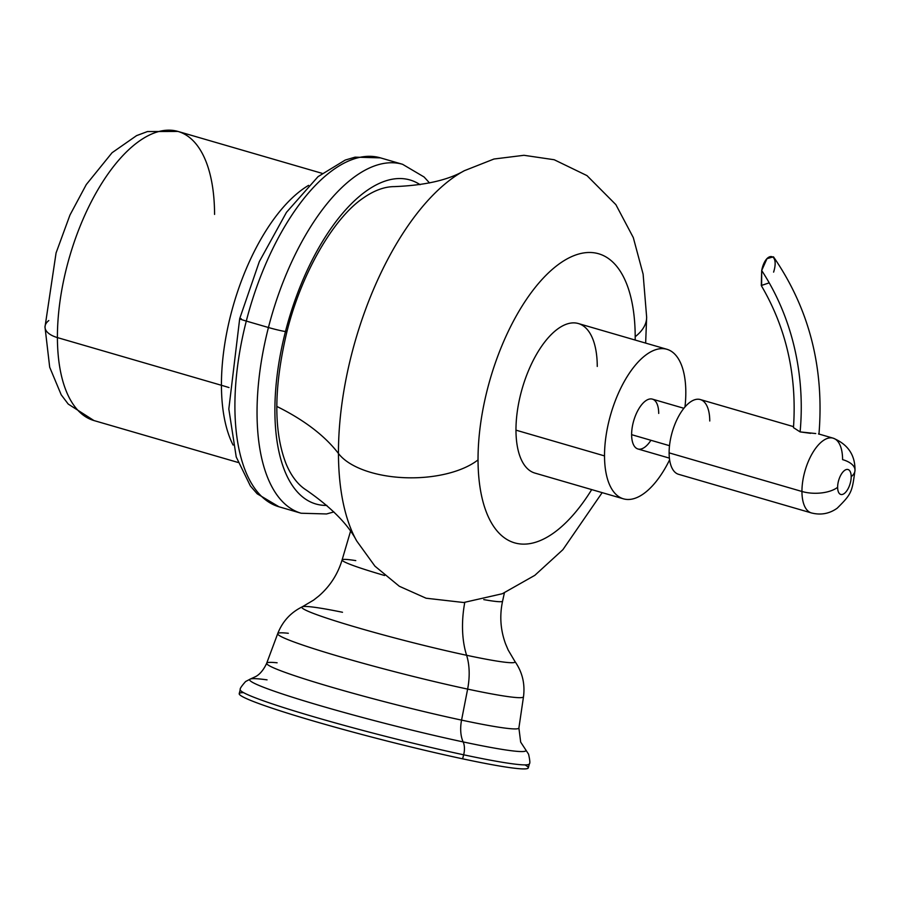 <?xml version="1.0" encoding="UTF-8"?>
<svg xmlns="http://www.w3.org/2000/svg" width="900" height="900" viewBox="0 0 900 900"><rect width="100%" height="100%" fill="white"/><g stroke="black" fill="none" stroke-linecap="round" stroke-linejoin="round"><path stroke-width="1.35" d="M773.606 272.126C779.805 252.63 765.585 250.706 761.692 270.517L761.288 285.502L769.219 282.859M810.619 433.339L800.111 431.899A237.465 210.431 -82.3 0 0 761.692 270.517L766.98 258.66L773.46 256.815M800.111 431.899L793.474 427.635C797.04 375.806 786.42 328.635 761.614 286.132L761.692 270.517A237.465 210.431 97.7 0 1 800.111 431.899L815.749 433.553M855 470.171A25.954 12.42 179.8 0 1 851.186 476.674A12.982 5.962 106.2 0 0 844.38 470.588A12.982 5.962 106.2 0 0 837.63 487.294A25.954 12.42 179.8 0 1 801.945 491.479A38.936 17.887 -73.8 0 1 812.43 453.206A38.936 17.887 -73.8 0 1 833.141 438.165C847.845 444.262 855.135 454.939 855 470.171C852.086 492.098 851.794 493.695 837.191 508.207C829.384 513.754 820.789 515.329 811.395 512.933A38.936 17.887 -73.8 0 1 801.945 491.479A38.936 17.887 106.2 0 0 811.395 512.933L678.577 474.311A38.936 17.887 -73.8 0 1 669.116 452.858L801.945 491.479A25.954 12.42 -0.2 0 0 837.63 487.294A12.982 5.962 106.2 0 0 844.436 493.38A12.982 5.962 106.2 0 0 851.186 476.674A12.982 5.962 -73.8 0 1 844.436 493.38A12.982 5.962 -73.8 0 1 837.63 487.294A12.982 5.962 -73.8 0 1 844.38 470.588A12.982 5.962 -73.8 0 1 851.186 476.674A25.954 12.42 -0.2 0 0 855 470.171A25.954 12.42 -0.2 0 0 842.591 459.619A38.936 17.887 106.2 0 0 833.141 438.165A38.936 17.887 106.2 0 0 812.43 453.206A38.936 17.887 106.2 0 0 801.945 491.479L669.116 452.858A38.936 17.887 -73.8 0 1 679.601 414.585A38.936 17.887 -73.8 0 1 700.312 399.544L793.553 426.645M709.762 420.998A38.936 17.887 106.2 0 0 689.355 402.739A38.936 17.887 106.2 0 0 669.116 452.858M669.398 458.123L637.92 448.976A25.954 11.925 -73.8 0 1 631.62 434.666L669.51 445.691L631.62 434.666A25.954 11.925 -73.8 0 1 638.606 409.162A25.954 11.925 -73.8 0 1 652.41 399.127L683.887 408.285M685.811 392.197A77.861 35.764 -73.8 0 1 684.979 406.969A77.861 35.764 106.2 0 0 685.811 392.197A77.861 35.764 106.2 0 0 666.911 349.279A77.861 35.764 106.2 0 0 625.489 379.384A77.861 35.764 106.2 0 0 604.519 455.906A77.861 35.764 -73.8 0 1 644.985 355.68A77.861 35.764 -73.8 0 1 685.811 392.197M669.611 459.821A77.861 35.764 -73.8 0 1 627.097 499.455A77.861 35.764 -73.8 0 1 604.519 455.906A77.861 35.764 106.2 0 0 623.43 498.825A77.861 35.764 106.2 0 0 669.611 459.821M658.71 413.426A25.954 11.925 106.2 0 0 645.109 401.254A25.954 11.925 106.2 0 0 631.62 434.666A25.954 11.925 106.2 0 0 650.914 440.28M623.43 498.825L534.87 473.074A77.861 35.764 -73.8 0 1 515.97 430.155L604.519 455.906L515.97 430.155A77.861 35.764 -73.8 0 1 536.929 353.632A77.861 35.764 -73.8 0 1 578.351 323.539L666.911 349.279M478.035 459.889A150.536 69.154 -73.8 0 1 556.267 266.108A150.536 69.154 -73.8 0 1 635.197 336.713A150.536 69.154 -73.8 0 1 635.186 340.054A150.536 69.154 106.2 0 0 635.197 336.713A150.536 69.154 106.2 0 0 556.267 266.108A150.536 69.154 106.2 0 0 478.035 459.889A77.861 37.249 179.8 0 1 403.864 477.664A77.861 37.249 179.8 0 1 338.456 453.488A211.477 97.144 -73.8 0 1 464.299 170.719A211.477 97.144 106.2 0 0 338.456 453.488A77.861 37.249 -0.2 0 0 403.864 477.664A77.861 37.249 -0.2 0 0 478.035 459.889A150.536 69.154 106.2 0 0 591.705 489.6A150.536 69.154 -73.8 0 1 478.035 459.889M597.262 366.446A77.861 35.764 106.2 0 0 556.436 329.929A77.861 35.764 106.2 0 0 515.97 430.155M362.88 198.304A159.368 73.204 -73.8 0 1 394.312 186.615C424.8 185.411 448.121 180.124 464.31 170.719L493.976 159.019L523.98 155.295L554.197 159.739L586.98 175.612L615.881 204.66L633.296 237.578L643.117 274.162L646.65 317.194A77.861 37.249 179.8 0 1 635.197 336.713A77.861 37.249 -0.2 0 0 646.65 317.194L645.649 343.103M285.84 463.241A159.368 73.204 -73.8 0 0 306.113 489.96C331.2 507.319 348.053 524.306 356.67 540.911A211.477 97.144 -73.8 0 1 338.456 453.488A280.316 134.111 -0.2 0 0 276.784 406.418A280.316 134.111 179.8 0 1 338.456 453.488A211.477 97.144 106.2 0 0 356.67 540.911L374.94 566.168L399.33 586.271L426.082 598.219L463.702 602.516L502.301 593.741L534.825 575.336L562.894 549.675L602.168 492.637M285.919 463.421C273.454 430.819 273.803 386.865 286.965 331.549A12.982 0.787 -165.6 0 1 285.469 331.537A168.705 77.49 -73.8 0 1 420.109 184.691A168.705 77.49 106.2 0 0 285.469 331.537A12.982 0.787 -165.6 0 1 268.436 327.51A181.688 83.453 106.2 0 0 301.14 513.236A181.688 83.453 -73.8 0 1 268.436 327.51A12.982 0.787 14.4 0 0 285.469 331.537A168.705 77.49 106.2 0 0 326.846 505.418A168.705 77.49 -73.8 0 1 285.469 331.537A12.982 0.787 14.4 0 0 286.965 331.549A12.982 0.787 14.4 0 0 286.369 331.132M268.436 327.51A181.688 83.453 -73.8 0 1 402.593 164.306A181.688 83.453 106.2 0 0 268.436 327.51L246.296 321.075L268.436 327.51M241.189 318.668A12.982 0.787 14.4 0 0 239.692 318.656L228.825 409.016L236.227 456.975L250.403 486L257.175 493.785L279 506.79A181.688 83.453 -73.8 0 1 246.296 321.075A181.688 83.453 -73.8 0 1 380.464 157.871A181.688 83.453 106.2 0 0 246.296 321.075A181.688 83.453 106.2 0 0 279 506.79L301.14 513.236L326.531 513.956L333.9 511.931M239.692 318.656A12.982 0.787 14.4 0 0 246.296 321.075A12.982 0.787 -165.6 0 1 239.692 318.656L259.346 261.562L286.481 212.321L318.049 176.636L345.218 160.065L355.072 157.151L380.464 157.871L402.593 164.306L424.091 176.996L429.548 182.97M221.434 385.29A150.536 69.154 -73.8 0 1 308.599 185.355A150.536 69.154 106.2 0 0 221.434 385.29L57.409 337.59A150.536 69.154 -73.8 0 1 97.942 189.641A150.536 69.154 -73.8 0 1 178.02 131.445A150.536 69.154 106.2 0 0 97.942 189.641A150.536 69.154 106.2 0 0 57.409 337.59A25.954 12.42 179.8 0 1 45 327.037A25.954 12.42 -0.2 0 0 57.409 337.59A150.536 69.154 106.2 0 0 93.96 420.559A150.536 69.154 -73.8 0 1 57.409 337.59L221.434 385.29A150.536 69.154 106.2 0 0 233.089 445.061A150.536 69.154 -73.8 0 1 221.434 385.29A280.316 134.111 179.8 0 1 229.005 387.562A280.316 134.111 -0.2 0 0 221.434 385.29M214.571 214.414A150.536 69.154 106.2 0 0 178.02 131.445L322.132 173.351M48.814 320.535A25.954 12.42 -0.2 0 0 45 327.037L56.07 252.934L69.975 215.021L86.276 184.567L112.061 152.73L136.575 135.63L147.454 131.558L178.02 131.445M243.551 692.629A149.243 9.112 14.4 0 0 299.756 716.951A149.243 9.112 14.4 0 0 462.611 758.824A149.243 9.112 14.4 0 0 525.004 764.899M277.11 662.794A130.185 7.942 14.4 0 0 266.704 663.221A130.185 7.942 14.4 0 0 331.436 687.127A130.185 7.942 14.4 0 0 461.565 720.113A130.185 7.942 14.4 0 0 518.895 727.965L520.673 742.106L528.559 754.166C529.931 760.207 530.201 763.436 529.358 763.864L528.311 767.891A149.243 9.112 -165.6 0 1 462.611 758.824A149.243 9.112 -165.6 0 1 313.841 721.125A149.243 9.112 -165.6 0 1 239.209 693.664L240.244 689.625A149.243 9.112 14.4 0 0 314.876 717.097A149.243 9.112 14.4 0 0 463.657 754.796L462.611 758.824L463.657 754.796A149.243 9.112 14.4 0 0 529.358 763.864A149.243 9.112 -165.6 0 1 463.657 754.796A149.243 9.112 -165.6 0 1 314.876 717.097A149.243 9.112 -165.6 0 1 240.244 689.625C239.704 688.849 241.493 686.149 245.61 681.525L250.47 678.982A142.639 8.707 14.4 0 0 315.236 704.205A142.639 8.707 14.4 0 0 463.151 741.915A14.276 7.954 102 0 1 463.657 754.796A14.276 7.954 -78 0 0 463.151 741.915A142.639 8.707 14.4 0 0 525.521 749.61A142.639 8.707 -165.6 0 1 463.151 741.915A142.639 8.707 -165.6 0 1 315.236 704.205A142.639 8.707 -165.6 0 1 250.47 678.982A142.639 8.707 14.4 0 1 267.053 679.86M288.315 633.285A126.877 7.751 14.4 0 0 277.706 633.645A126.877 7.751 14.4 0 0 340.796 656.944A126.877 7.751 14.4 0 0 467.629 689.096L461.565 720.113A27.247 15.188 -78 0 0 463.151 741.915A27.247 15.188 102 0 1 461.565 720.113A130.185 7.942 -165.6 0 1 331.436 687.127A130.185 7.942 -165.6 0 1 266.704 663.221C261.675 674.258 255.578 676.508 255.847 676.496L250.47 678.982M504.394 592.875L502.582 601.133A82.845 5.062 -165.6 0 1 483.772 599.614A82.845 5.062 14.4 0 0 502.582 601.133C499.466 615.769 500.479 630.034 505.598 643.961L508.196 650.07L514.89 661.41C522.315 671.974 525.173 683.764 523.496 696.758L518.895 727.965A130.185 7.942 -165.6 0 1 461.565 720.113L467.629 689.096A126.877 7.751 14.4 0 0 523.496 696.758A126.877 7.751 -165.6 0 1 467.629 689.096A126.877 7.751 -165.6 0 1 340.796 656.944A126.877 7.751 -165.6 0 1 277.706 633.645C282.499 621.45 290.678 612.506 302.265 606.825A110.047 6.716 14.4 0 0 353.543 626.49A110.047 6.716 14.4 0 0 466.605 655.279A48.015 26.764 102 0 1 467.629 689.096A48.015 26.764 -78 0 0 466.605 655.279A110.047 6.716 14.4 0 0 514.89 661.41A110.047 6.716 -165.6 0 1 466.605 655.279A110.047 6.716 -165.6 0 1 353.543 626.49A110.047 6.716 -165.6 0 1 302.265 606.825A110.047 6.716 14.4 0 1 342.506 612.27M355.77 560.61A82.845 5.062 14.4 0 0 342.101 559.935A82.845 5.062 14.4 0 0 384.626 575.516A82.845 5.062 -165.6 0 1 342.101 559.935C337.77 574.245 330.019 586.271 318.825 596.002L313.605 600.109L302.265 606.825M464.771 602.449A76.567 42.682 -78 0 0 466.605 655.279A76.567 42.682 102 0 1 464.771 602.449M818.955 434.194C824.411 367.92 809.246 308.79 773.471 256.815M833.141 438.165L818.494 433.901M238.072 462.454L93.96 420.559L68.22 404.066L61.211 394.796L49.691 367.223L45 327.037M266.704 663.221L277.706 633.645M342.101 559.935L350.539 531.27M363.037 198.191C333.81 217.946 301.489 272.97 286.965 331.549"/></g></svg>
